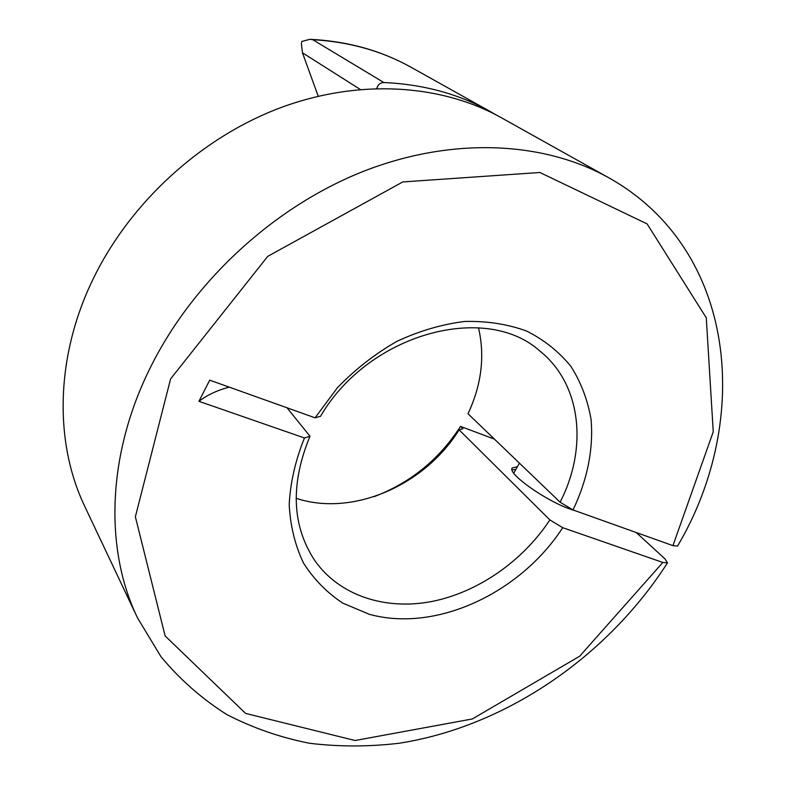 <?xml version="1.0" encoding="UTF-8"?>
<svg xmlns="http://www.w3.org/2000/svg" width="786" height="786" viewBox="0 0 786 786"><rect width="100%" height="100%" fill="white"/><g stroke="black" fill="none" stroke-linecap="round" stroke-linejoin="round"><path stroke-width="1.18" d="M360.204 89.398L302.472 52.819L301.362 43.495L301.814 41.452L309.822 39.31L312.74 39.693L383.843 82.54C380.414 82.727 378.204 84.377 377.221 87.492L376.916 88.445M515.783 469.547L512.059 469.792M517.424 466.658L512.226 467.965C506.99 473.251 545.405 500.702 570.607 509.259L575.46 510.821M478.517 327.811C485.05 356.235 481.543 384.875 467.994 413.731L560.084 502.205C587.967 448.177 581.532 384.099 539.727 350.92C485.316 302.079 368.477 333.657 320.55 416.295L315.098 417.818L209.715 380.169L198.937 401.322L304.437 437.969C295.448 460.331 290.368 482.506 289.199 504.504C290.299 525.873 295.084 545.405 303.543 563.11C313.899 579.37 327.005 592.723 342.843 603.167L369.214 614.249C435.631 632.779 520.077 593.43 562.727 527.681L549.866 519.919L459.083 429.824C424.843 485.394 352.295 517.07 296.106 498.275M93.053 279.158C55.099 357.257 54.273 443.068 84.927 506.754L137.481 617.835C104.479 549.404 106.66 454.593 150.833 366.61C193.68 280.73 274.471 206.551 363.329 171.387C452.353 136.489 543.617 141.362 608.561 177.646L501.281 117.694C440.867 83.974 358.298 78.443 279.266 108.203C200.391 138.228 129.906 202.906 93.053 279.158M137.481 617.835L161.051 656.801C180.191 679.772 202.169 699.039 226.958 714.631C252.964 728.013 280.484 737.563 309.537 743.271C339.09 746.847 369.047 746.828 399.396 743.212C505.693 726.5 607.323 656.674 667.501 562.835L664.976 558.846L636.228 532.525M374.185 496.624C410.43 482.83 439.207 459.427 460.527 426.385L462.944 428.773L459.083 429.824M471.59 405.605L469.448 410.597M287.028 407.787L309.979 436.24C290.142 484.392 291.822 525.942 315.019 560.89C339.68 595.709 385.13 610.339 431.317 601.585C477.583 592.595 522.611 561.342 549.866 519.919M667.501 562.835L662.844 562.462L562.727 527.681M315.098 417.818L337.499 387.616C355.292 369.253 375.099 353.828 396.91 341.34C419.36 330.906 441.958 324.284 464.683 321.464C486.947 320.914 507.579 324.117 526.591 331.044C544.236 339.945 559.033 351.755 570.98 366.463C581.06 382.487 587.761 400.172 591.072 419.498C593.607 449.16 587.23 480.374 573.004 509.937L560.084 502.205M608.561 177.646C737.474 249.742 752.133 420.146 677.561 546.073L672.934 545.641L573.004 509.937M309.979 436.24L304.437 437.969M460.527 426.385L494.473 439.168M495.73 114.687L490.277 111.543C458.936 93.996 423.458 84.328 383.843 82.54M302.472 52.819L318.222 96.216M229.188 387.125C217.457 390.21 207.376 394.945 198.937 401.322M672.934 545.641L713.246 431.789L706.28 317.809L647.104 223.892L539.884 172.488L402.766 181.939L267.741 256.354L170.601 378.891L135.369 516.785L165.129 635.933L245.596 713.413L355.075 740.51L472.327 718.964L579.695 656.202L662.844 562.462M490.277 111.543L411.147 67.321C381.858 50.943 349.063 41.737 312.74 39.693M376.504 88.454L377.221 87.492M411.147 67.321C380.915 50.432 347.137 41.098 309.812 39.32M513.759 473.123L519.418 463.131"/></g></svg>
